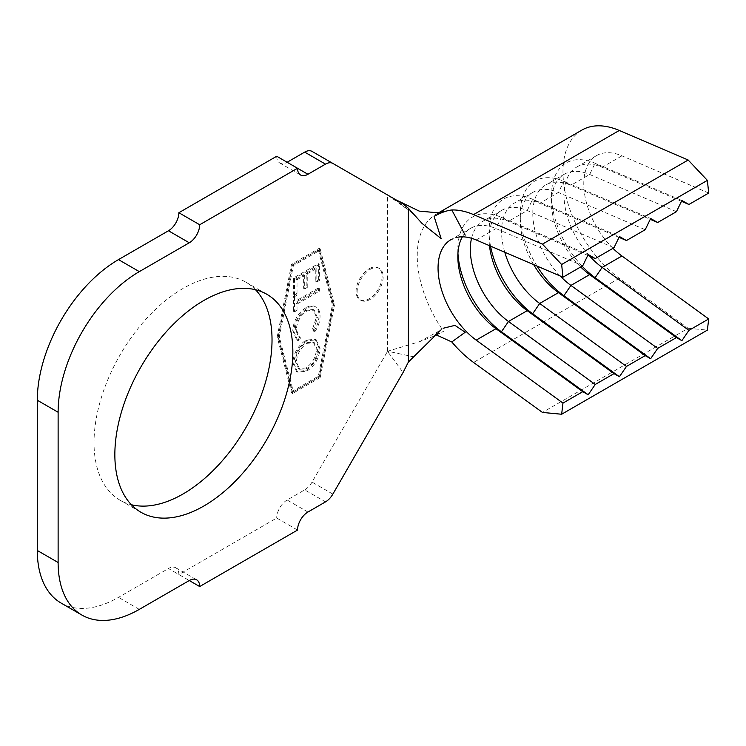 <?xml version="1.0" encoding="UTF-8"?>
<svg xmlns="http://www.w3.org/2000/svg" width="746" height="746" viewBox="0 0 746 746"><rect width="100%" height="100%" fill="white"/><g stroke="black" fill="none" stroke-linecap="round" stroke-linejoin="round"><path stroke-width="0.56" stroke-dasharray="3.73 2.8" d="M369.093 268.774A18.398 10.621 -60 0 1 378.297 267.87A18.398 10.621 -60 0 1 381.122 282.613A18.398 10.621 -60 0 1 369.093 298.829A18.398 10.621 -60 0 1 359.898 299.733A18.398 10.621 -60 0 1 357.073 284.991A18.398 10.621 -60 0 1 369.093 268.774M370.137 269.381A18.398 10.621 -60 0 1 379.341 268.467A18.398 10.621 -60 0 1 382.157 283.21A18.398 10.621 -60 0 1 370.137 299.426A18.398 10.621 -60 0 1 360.933 300.34A18.398 10.621 -60 0 1 358.117 285.597A18.398 10.621 -60 0 1 370.137 269.381M255.505 289.737A125.869 72.67 120 0 0 245.966 282.221A125.869 72.67 120 0 0 183.031 288.46A125.869 72.67 120 0 0 100.803 399.371A125.869 72.67 120 0 0 120.097 500.23A125.869 72.67 120 0 0 131.371 504.734M318.355 287.993L295.975 300.918L295.975 294.642L293.411 296.115L293.411 311.25L295.975 309.776L295.975 303.501L318.355 290.586L318.355 287.993L319.391 288.599L297.011 301.515L295.975 300.918M318.99 347.85L315.157 339.243L305.991 340.167C297.99 345.566 293.579 353.1 292.777 362.752L296.6 371.517L305.869 370.51C313.889 365.064 318.262 357.511 318.99 347.85L320.034 348.447L316.201 339.85L307.035 340.773L305.991 340.167M318.355 249.994L332.408 304.983L318.355 376.198L292.329 391.23L278.277 336.241L292.329 265.017L318.355 249.994L319.391 250.6L333.443 305.59L319.391 376.805L293.365 391.827L279.312 336.838L293.365 265.623L319.391 250.6M305.739 307.828C297.654 313.404 293.327 321.069 292.777 330.804L296.563 339.784L297.99 340.363L299.491 337.229L298.587 336.819L295.332 329.173C295.798 321.181 299.323 314.896 305.907 310.317L313.189 309.506L316.435 317.162L312.276 329.853L313.758 331.252C317.255 326.049 318.999 320.864 318.99 315.707C319.074 310.923 317.619 307.8 314.625 306.345C312.061 305.356 309.096 305.851 305.739 307.828L306.783 308.434C298.689 314.01 294.372 321.666 293.812 331.41L292.777 330.804M293.812 331.41L297.607 340.39L299.034 340.959L300.526 337.835L299.631 337.416L296.376 329.769C296.843 321.787 300.368 315.502 306.951 310.914L314.234 310.112L317.47 317.768L313.32 330.45L314.803 331.858C318.29 326.645 320.034 321.47 320.034 316.304C320.118 311.52 318.663 308.406 315.67 306.951L314.625 306.345L315.67 306.951C313.096 305.963 310.131 306.457 306.783 308.434M318.355 279.871L318.355 263.636L293.411 278.025L293.411 294.269L295.975 292.796L295.975 279.135L303.641 274.705L303.641 288.366L306.205 286.893L306.205 273.232L315.791 267.693L315.791 281.354L318.355 279.871L319.391 280.477L319.391 264.233L318.355 263.636M589.788 256.223A61.825 35.696 60 0 1 576.817 167.001A61.825 35.696 60 0 1 602.153 167.263L681.48 201.289M612.96 248.334A61.825 35.696 60 0 1 596.595 155.588A61.825 35.696 60 0 1 621.931 155.839L708.7 193.055M580.686 266.965A61.825 35.696 60 0 1 551.518 202.52A61.825 35.696 60 0 1 564.321 174.219A61.825 35.696 60 0 1 589.666 174.471L676.435 211.687M560.199 276.001A61.825 35.696 60 0 1 545.587 185.036A61.825 35.696 60 0 1 570.932 185.288L650.26 219.315M533.679 264.634A61.825 35.696 60 0 1 520.288 220.546A61.825 35.696 60 0 1 533.101 192.244A61.825 35.696 60 0 1 558.437 192.505L645.206 229.721M504.772 252.232A61.825 35.696 60 0 1 514.358 203.061A61.825 35.696 60 0 1 539.703 203.322L619.031 237.349M489.469 245.667A61.825 35.696 60 0 1 489.068 238.58A61.825 35.696 60 0 1 501.872 210.279A61.825 35.696 60 0 1 527.208 210.531L613.977 247.747M471.547 238.282A61.825 35.696 60 0 1 483.128 221.096A61.825 35.696 60 0 1 508.474 221.348L587.801 255.374M462.38 236.827A61.825 35.696 60 0 1 470.642 228.304A61.825 35.696 60 0 1 495.978 228.556L582.747 265.772M332.847 494.122L312.033 482.103L387.51 351.366L403.101 372.44M387.51 351.366L387.51 194.967L403.101 203.975L312.033 151.391M276.71 156.24A14.724 8.495 120 0 0 279.759 162.982A14.724 8.495 120 0 0 287.126 162.255L297.533 168.26M61.079 603.048A114.828 66.291 120 0 0 118.493 597.36L168.456 568.517L189.279 580.537L178.863 574.523L276.71 518.032L297.533 530.052M307.939 512.026L287.126 500.007L304.676 489.87L325.489 501.89M333.481 304.368L319.157 376.935L291.518 392.9L277.204 336.856L291.518 264.289L319.157 248.325L333.481 304.368L334.516 304.965L320.202 377.541L319.157 376.935M312.033 482.103A14.724 8.495 -60 0 1 304.676 489.87M287.126 500.007A14.724 8.495 120 0 0 276.71 518.032M178.863 574.523A14.724 8.495 120 0 0 175.814 567.79A14.724 8.495 120 0 0 168.456 568.517M436.438 335.047L443.618 331.336L434.107 335.607L441.156 329.76M414.142 356.933L387.678 351.235L419.289 341.78L434.219 336.045M387.575 195.004L395.874 199.797M387.678 195.07L414.142 214.177M581.871 130.093A91.273 52.696 -120 0 0 566.428 197.932A91.273 52.696 -120 0 0 619.283 278.295L688.166 328.287L542.435 412.426M688.166 328.287L707.376 330.114M457.941 253.183A70.665 40.797 60 0 1 457.839 249.397A70.665 40.797 60 0 1 501.433 217.338L588.193 254.554M490.542 246.124A70.665 40.797 60 0 1 489.068 231.363A70.665 40.797 60 0 1 532.663 199.313L619.422 236.529M537.008 266.061A70.665 40.797 60 0 1 520.288 213.337A70.665 40.797 60 0 1 563.883 181.287L650.652 218.503M582.104 266.145A70.665 40.797 60 0 1 551.518 195.312A70.665 40.797 60 0 1 595.112 163.253L681.881 200.469M320.202 377.541L292.563 393.496L278.239 337.462L292.563 264.886L320.202 248.931L334.516 304.965M320.202 248.931L319.157 248.325M292.563 264.886L291.518 264.289M278.239 337.462L277.204 336.856M292.563 393.496L291.518 392.9M333.443 305.59L332.408 304.983M319.391 376.805L318.355 376.198M293.365 265.623L292.329 265.017M279.312 336.838L278.277 336.241M293.365 391.827L292.329 391.23M307.035 340.773C299.034 346.172 294.623 353.697 293.812 363.349L292.777 362.752M293.812 363.349L297.645 372.114L306.914 371.107L305.869 370.51M306.914 371.107C314.924 365.661 319.297 358.108 320.034 348.447M317.47 349.818C316.994 357.754 313.469 363.992 306.904 368.533L299.622 369.298L296.376 362.006C296.955 354.08 300.507 347.86 307.026 343.356L314.252 342.619L317.47 349.818L316.435 349.221C315.95 357.157 312.425 363.395 305.869 367.927L298.577 368.701L295.332 361.4C295.92 353.473 299.463 347.263 305.981 342.759L313.217 342.022L316.435 349.221M306.904 368.533L305.869 367.927M296.376 362.006L295.332 361.4M307.026 343.356L305.981 342.759M299.034 340.959L297.99 340.363M300.526 337.835L299.491 337.229M296.376 329.769L295.332 329.173M306.951 310.914L305.907 310.317M317.47 317.768L316.435 317.162M313.32 330.45L312.276 329.853M314.803 331.858L313.758 331.252M320.034 316.304L318.99 315.707M297.011 301.515L297.011 295.239L295.975 294.642M297.011 295.239L294.456 296.721L293.411 296.115M294.456 296.721L294.456 311.856L293.411 311.25M294.456 311.856L297.011 310.373L295.975 309.776M297.011 310.373L297.011 304.107L295.975 303.501M297.011 304.107L319.391 291.182L318.355 290.586M319.391 291.182L319.391 288.599M319.391 264.233L294.456 278.631L293.411 278.025M294.456 278.631L294.456 294.875L293.411 294.269M294.456 294.875L297.011 293.392L295.975 292.796M297.011 293.392L297.011 279.741L295.975 279.135M297.011 279.741L304.685 275.311L303.641 274.705M304.685 275.311L304.685 288.963L303.641 288.366M304.685 288.963L307.24 287.49L306.205 286.893M307.24 287.49L307.24 273.829L306.205 273.232M307.24 273.829L316.836 268.299L315.791 267.693M316.836 268.299L316.836 281.951L315.791 281.354M316.836 281.951L319.391 280.477M621.931 155.839L602.153 167.263L595.112 163.253L589.666 174.471L570.932 185.288L563.883 181.287L558.437 192.505L539.703 203.322L532.663 199.313L527.208 210.531L508.474 221.348L501.433 217.338L495.978 228.556L476.2 239.979M450.798 239.755A61.825 35.696 60 0 1 450.864 239.727L470.642 228.304M139.316 609.379L118.493 597.36M437.79 213.337A91.273 52.696 -120 0 0 436.14 214.223A91.273 52.696 -120 0 0 443.618 331.336M619.283 278.295L473.551 362.435M379.341 268.467L378.297 267.87M245.966 282.221L266.779 294.241M596.595 155.588L576.817 167.001M564.321 174.219L545.587 185.036M533.101 192.244L514.358 203.061M501.872 210.279L483.128 221.096M120.097 500.23L140.919 512.25M439.786 330.637L419.289 341.78M439.375 212.946L436.14 214.223L437.613 213.375M421.947 223.334C412.333 212.424 400.938 203.024 387.761 195.116M279.759 162.982L300.582 175.002M175.814 567.79L196.636 579.81M457.839 256.605L457.839 249.397M489.068 238.58L489.068 231.363M520.288 220.546L520.288 213.337M551.518 202.52L551.518 195.312M360.933 300.34L359.898 299.733M296.6 371.517L297.645 372.114M315.157 339.243L316.201 339.85M298.577 368.701L299.622 369.298M313.217 342.022L314.252 342.619M296.563 339.784L297.607 340.39M298.587 336.819L299.631 337.416M313.189 309.506L314.234 310.112"/><path stroke-width="1.12" d="M203.844 506.012A125.869 72.67 120 0 0 286.072 395.1A125.869 72.67 120 0 0 266.779 294.241A125.869 72.67 120 0 0 203.844 300.479A125.869 72.67 120 0 0 121.626 411.391A125.869 72.67 120 0 0 140.919 512.25A125.869 72.67 120 0 0 203.844 506.012M131.371 504.734A125.869 72.67 120 0 0 183.031 493.992A125.869 72.67 120 0 0 262.144 392.62A125.869 72.67 120 0 0 255.505 289.737M455.927 237.629A61.825 35.696 60 0 1 476.2 239.979L562.969 277.195L582.747 265.772L588.193 254.554L595.243 258.564L613.977 247.747L619.422 236.529L626.463 240.538L645.206 229.721L650.652 218.503L657.692 222.504L676.435 211.687L681.881 200.469L688.922 204.479L708.7 193.055L707.376 180.373L561.645 264.504L542.435 244.147L473.551 214.606A91.273 52.696 -120 0 0 451.796 209.962L465.196 235.139M562.969 277.195L561.645 264.504M681.48 201.289L688.922 204.479M650.26 219.315L657.692 222.504M443.096 328.277L454.957 325.368L465.196 332.25L451.796 341.957A91.273 52.696 -120 0 0 473.551 362.435L542.435 412.426L561.645 414.244L707.376 330.114L708.7 318.952L621.931 255.981A61.825 35.696 60 0 1 612.96 248.334M621.931 255.981L602.153 267.404A61.825 35.696 60 0 1 589.788 256.223M580.686 266.965A61.825 35.696 60 0 0 589.666 274.612L570.932 285.429A61.825 35.696 60 0 1 560.199 276.001M533.679 264.634A61.825 35.696 60 0 0 558.437 292.646L563.883 295.733L570.932 285.429L657.692 348.401L676.435 337.584L589.666 274.612L595.112 277.699L602.153 267.404L688.922 330.375L708.7 318.952M619.031 237.349L626.463 240.538M489.469 245.667A61.825 35.696 60 0 0 527.208 310.672L532.663 313.758L539.703 303.463L626.463 366.435L645.206 355.618L558.437 292.646L539.703 303.463A61.825 35.696 60 0 1 504.772 252.232M587.801 255.374L595.243 258.564M462.38 236.827A61.825 35.696 60 0 0 457.839 256.605A61.825 35.696 60 0 0 495.978 328.706L501.433 331.793L508.474 321.489L595.243 384.46L613.977 373.643L527.208 310.672L508.474 321.489A61.825 35.696 60 0 1 471.547 238.282M561.645 414.244L562.969 403.092L476.2 340.12A61.825 35.696 60 0 1 455.927 319.055A61.825 35.696 60 0 1 450.798 239.755M199.686 224.751A14.724 8.495 -60 0 1 189.279 242.786L139.316 271.628A114.828 66.291 120 0 0 58.123 412.258L58.123 562.503A114.828 66.291 120 0 0 81.901 615.068A114.828 66.291 120 0 0 139.316 609.379L189.279 580.537A14.724 8.495 -60 0 1 196.636 579.81A14.724 8.495 -60 0 1 199.686 586.543L297.533 530.052A14.724 8.495 -60 0 1 307.939 512.026L325.489 501.89A14.724 8.495 120 0 0 332.847 494.122L403.101 372.44L408.388 362.024L408.388 208.283L403.101 203.975L332.847 163.411A14.724 8.495 120 0 0 325.489 164.139L307.939 174.275A14.724 8.495 -60 0 1 300.582 175.002A14.724 8.495 -60 0 1 297.533 168.26L199.686 224.751L178.863 212.731L276.71 156.24L307.939 174.275M325.489 164.139L304.676 152.119L287.126 162.255M189.279 242.786L168.456 230.766L118.493 259.608A114.828 66.291 120 0 0 37.3 400.238L37.3 550.483A114.828 66.291 120 0 0 61.079 603.048L81.901 615.068M199.686 586.543L189.279 580.537M168.456 230.766A14.724 8.495 120 0 0 178.863 212.731M304.676 152.119A14.724 8.495 -60 0 1 312.033 151.391L332.847 163.411M441.156 329.76L408.388 362.024M434.219 336.045L436.438 335.047M395.874 199.797L419.177 211.099L439.375 212.946L443.618 211.137A91.273 52.696 -120 0 0 437.79 213.337M443.618 211.137L434.107 216.443L441.156 238.608L421.947 223.334L408.388 208.283M707.376 180.373L688.166 160.017L619.283 130.466A91.273 52.696 -120 0 0 581.871 130.093L437.613 213.375M451.796 341.957L436.578 335.029M434.107 216.443C440.578 212.769 446.472 210.605 451.796 209.962M688.166 160.017L542.435 244.147M476.2 340.12L495.978 328.706L582.747 391.678L562.969 403.092M676.435 337.584L681.881 340.67L688.922 330.375M645.206 355.618L650.652 358.705L657.692 348.401M613.977 373.643L619.422 376.73L626.463 366.435M582.747 391.678L588.193 394.765L595.243 384.46M588.193 394.765L501.433 331.793A70.665 40.797 60 0 1 457.941 253.183M619.422 376.73L532.663 313.758A70.665 40.797 60 0 1 490.542 246.124M650.652 358.705L563.883 295.733A70.665 40.797 60 0 1 537.008 266.061M681.881 340.67L595.112 277.699A70.665 40.797 60 0 1 582.104 266.145M139.316 271.628L118.493 259.608M58.123 412.258L37.3 400.238M58.123 562.503L37.3 550.483M619.283 130.466L473.551 214.606M450.864 239.727L452.067 239.298"/></g></svg>
